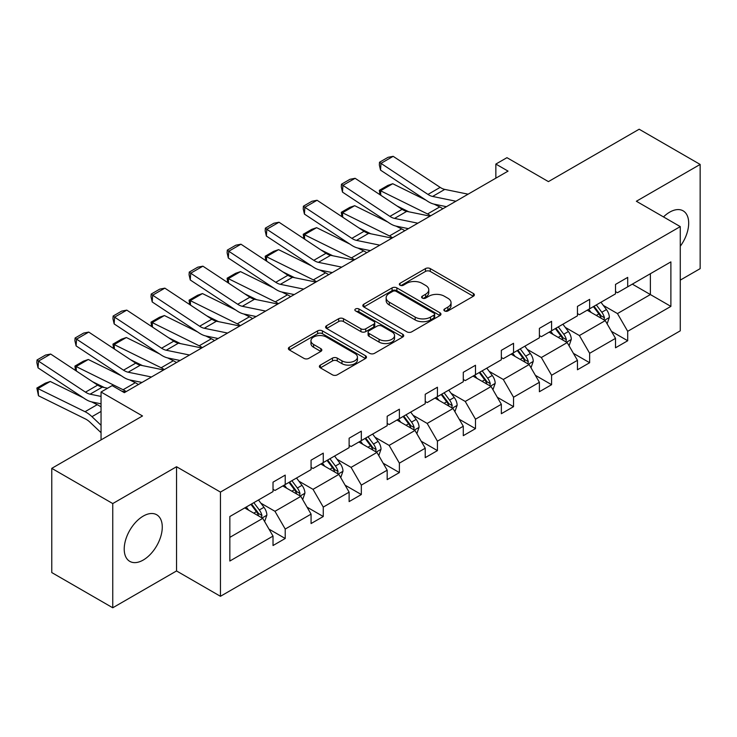 <?xml version="1.0" encoding="UTF-8"?>
<svg xmlns="http://www.w3.org/2000/svg" width="737" height="737" viewBox="0 0 737 737"><rect width="100%" height="100%" fill="white"/><g stroke="black" fill="none" stroke-linecap="round" stroke-linejoin="round"><path stroke-width="1.11" d="M444.577 310.94A2.368 1.373 0 0 0 447.93 310.94L473.366 296.246A3.39 1.953 0 0 0 474.361 294.864A3.39 1.953 0 0 0 473.366 293.483L430.27 268.6A3.39 1.953 0 0 0 425.479 268.6L400.034 283.294A2.368 1.373 0 0 0 399.343 284.261A2.368 1.373 0 0 0 400.034 285.228A2.368 1.373 0 0 0 403.388 285.228L406.686 283.321A10.834 6.255 0 0 1 422.006 283.321L425.599 285.403A10.834 6.255 0 0 1 428.768 289.825A10.834 6.255 0 0 1 425.599 294.247L422.31 296.145A2.368 1.373 0 0 0 421.61 297.112A2.368 1.373 0 0 0 422.31 298.08A2.368 1.373 0 0 0 425.654 298.08L428.952 296.182A10.834 6.255 0 0 1 444.273 296.182L447.866 298.255A10.834 6.255 0 0 1 451.044 302.677A10.834 6.255 0 0 1 447.866 307.099L444.577 309.006A2.368 1.373 0 0 0 443.877 309.973A2.368 1.373 0 0 0 444.577 310.94L444.577 309.006M143.245 560.037A26.91 15.532 120 0 0 160.823 536.324A26.91 15.532 120 0 0 156.695 514.758A26.91 15.532 120 0 0 143.245 516.093A26.91 15.532 120 0 0 125.668 539.806A26.91 15.532 120 0 0 129.795 561.373A26.91 15.532 120 0 0 143.245 560.037M680.269 246.25A26.91 15.532 120 0 0 683.116 210.837A26.91 15.532 120 0 0 669.657 212.173A26.91 15.532 120 0 0 663.493 216.918M680.269 280.124L700.15 268.646L700.15 164.434L639.163 129.224L548.42 181.615L506.955 157.672L495.854 164.075L495.854 178.161M112.752 607.776L176.539 570.954L176.539 466.733L112.752 503.564L112.752 607.776L51.765 572.566L51.765 468.354L142.517 415.963L101.043 392.02L101.043 439.906M112.752 503.564L51.765 468.354M320.365 365.091A3.39 1.953 0 0 0 319.37 366.473A3.39 1.953 0 0 0 320.365 367.855L332.461 374.838A3.39 1.953 0 0 0 337.242 374.838L365.497 358.523A3.39 1.953 0 0 0 366.492 357.141A3.39 1.953 0 0 0 365.497 355.759L322.401 330.876A3.39 1.953 0 0 0 317.61 330.876L289.355 347.191A3.39 1.953 0 0 0 288.37 348.573A3.39 1.953 0 0 0 289.355 349.955L303.966 358.385A3.39 1.953 0 0 0 308.748 358.385L320.844 351.411A3.39 1.953 0 0 0 321.839 350.029A3.39 1.953 0 0 0 320.844 348.647L313.603 344.465A9.056 5.233 0 0 1 310.95 340.761A9.056 5.233 0 0 1 316.542 335.934A9.056 5.233 0 0 1 326.408 337.067L354.783 353.447A9.056 5.233 0 0 1 357.436 357.141A9.056 5.233 0 0 1 351.844 361.978A9.056 5.233 0 0 1 341.977 360.844L337.242 358.108A3.39 1.953 0 0 0 332.461 358.108L320.365 365.091L320.365 367.855M101.043 392.02L112.144 385.608L124.341 392.655L508.051 171.122L495.854 164.075M176.539 466.733L220.446 492.086L680.269 226.609L680.269 330.83L220.446 596.297L220.446 492.086M700.15 164.434L636.363 201.256L680.269 226.609M406.925 331.843A3.39 1.953 0 0 0 411.707 331.843L439.961 315.537A3.39 1.953 0 0 0 440.956 314.155A3.39 1.953 0 0 0 439.961 312.774L396.865 287.891A3.39 1.953 0 0 0 392.075 287.891L363.82 304.197A3.39 1.953 0 0 0 362.834 305.579A3.39 1.953 0 0 0 363.82 306.96L406.925 331.843M356.505 311.447A2.368 1.373 0 0 1 358.919 311.788L358.919 308.969L402.734 334.266A3.39 1.953 0 0 1 403.719 335.648A3.39 1.953 0 0 1 402.734 337.03L374.479 353.345A3.39 1.953 0 0 1 369.688 353.345L326.592 328.462L326.592 325.699A3.39 1.953 0 0 0 325.597 327.081A3.39 1.953 0 0 0 326.592 328.462M326.592 325.699L338.679 318.716A3.39 1.953 0 0 1 343.47 318.716L360.946 328.803A3.39 1.953 0 0 0 365.736 328.803L373.76 324.179A3.39 1.953 0 0 0 374.755 322.797A3.39 1.953 0 0 0 373.76 321.406L355.566 310.903A2.368 1.373 0 0 1 354.865 309.936A2.368 1.373 0 0 1 356.33 308.674A2.368 1.373 0 0 1 358.919 308.969M229.843 516.517L273.022 491.588L273.022 482.155L285.219 475.107L285.219 484.55L311.069 469.616L311.069 460.183L323.267 453.144L323.267 462.578L349.126 447.645L349.126 438.211L361.323 431.173L361.323 440.606L387.183 425.682L387.183 416.239L399.38 409.201L399.38 418.634L425.231 403.71L425.231 394.277L437.428 387.229L437.428 396.663L463.287 381.738L463.287 372.305L475.485 365.257L475.485 374.7L501.344 359.767L501.344 350.333L513.542 343.295L513.542 352.728L539.392 337.795L539.392 328.361L551.589 321.323L551.589 330.756L577.449 315.823L577.449 306.389L589.646 299.351L589.646 308.785L615.506 293.86L615.506 284.418L627.703 277.379L627.703 286.813L670.882 261.884L670.882 306.389L627.703 331.318L627.703 340.752L615.506 347.8L615.506 338.366L589.646 353.29L589.646 362.724L577.449 369.771L577.449 360.329L551.589 375.262L551.589 384.696L539.392 391.734L539.392 382.3L513.542 397.234L513.542 406.667L501.344 413.706L501.344 404.272L475.485 419.196L475.485 428.639L463.287 435.678L463.287 426.244L437.428 441.168L437.428 450.611L425.231 457.649L425.231 448.216L399.38 463.14L399.38 472.574L387.183 479.621L387.183 470.188L361.323 485.112L361.323 494.545L349.126 501.593L349.126 492.15L323.267 507.084L323.267 516.517L311.069 523.556L311.069 514.122L285.219 529.055L285.219 538.489L273.022 545.527L273.022 536.094L229.843 561.023L229.843 516.517M282.778 485.959L300.825 496.379L274.965 511.303L260.852 503.159M274.965 511.303L285.219 529.055M300.825 496.379L311.069 514.122M273.022 489.34L274.965 490.464L285.219 484.55M320.825 463.988L338.882 474.407L313.022 489.34L298.909 481.187M313.022 489.34L323.267 507.084M338.882 474.407L349.126 492.15M311.069 467.369L313.022 468.492L323.267 462.578M358.882 442.016L376.939 452.435L351.079 467.369L336.956 459.215M351.079 467.369L361.323 485.112M376.939 452.435L387.183 470.188M349.126 445.397L351.079 446.521L361.323 440.606M396.939 420.044L414.986 430.463L389.136 445.397L375.013 437.244M389.136 445.397L399.38 463.14M414.986 430.463L425.231 448.216M387.183 423.425L389.136 424.549L399.38 418.634M434.996 398.072L453.043 408.501L427.184 423.425L413.07 415.272M427.184 423.425L437.428 441.168M453.043 408.501L463.287 426.244M425.231 401.453L427.184 402.586L437.428 396.663M473.043 376.11L491.1 386.529L465.24 401.453L451.118 393.3M465.24 401.453L475.485 419.196M491.1 386.529L501.344 404.272M463.287 379.481L465.24 380.614L475.485 374.7M511.1 354.138L529.148 364.557L503.297 379.481L489.175 371.337M503.297 379.481L513.542 397.234M529.148 364.557L539.392 382.3M501.344 357.519L503.297 358.643L513.542 352.728M549.157 332.166L567.204 342.585L541.345 357.519L527.231 349.366M541.345 357.519L551.589 375.262M567.204 342.585L577.449 360.329M539.392 335.547L541.345 336.671L551.589 330.756M587.205 310.194L605.261 320.613L579.402 335.547L565.279 327.394M579.402 335.547L589.646 353.29M605.261 320.613L615.506 338.366M577.449 313.575L579.402 314.699L589.646 308.785M632.337 284.141L650.384 294.56L617.459 313.575L603.336 305.422M617.459 313.575L627.703 331.318M670.882 306.389L650.384 294.56L650.384 273.722L670.882 261.884M176.539 570.954L220.446 596.297M615.506 291.603L617.459 292.727L627.703 286.813M229.843 537.365L262.777 518.351L244.721 507.922M262.777 518.351L273.022 536.094M611.48 331.392L627.703 340.752M573.423 353.364L589.646 362.724M535.375 375.326L551.589 384.696M497.318 397.298L513.542 406.667M459.262 419.27L475.485 428.639M421.214 441.242L437.428 450.611M383.157 463.214L399.38 472.574M345.1 485.186L361.323 494.545M307.043 507.148L323.267 516.517M268.996 529.12L285.219 538.489M445.526 311.272L447.866 309.918A10.834 6.255 0 0 0 451.044 305.496L451.044 302.677M428.768 289.825L428.768 292.635A10.834 6.255 0 0 1 425.599 297.066L423.25 298.421M473.32 296.274L430.27 271.419A3.39 1.953 0 0 0 425.479 271.419L400.983 285.56M439.915 315.565L396.865 290.7A3.39 1.953 0 0 0 392.075 290.7L363.866 306.988M433.982 315.123A2.368 1.373 0 0 0 434.673 314.155A2.368 1.373 0 0 0 433.982 313.188L396.147 291.345A2.368 1.373 0 0 0 392.793 291.345L389.32 293.344A10.834 6.255 0 0 0 386.151 297.776A10.834 6.255 0 0 0 389.32 302.198L415.18 317.122A10.834 6.255 0 0 0 430.509 317.122L433.982 315.123L433.982 317.933A2.368 1.373 0 0 0 434.673 316.965L434.673 314.155M386.151 297.776L386.151 300.585A10.834 6.255 0 0 0 389.32 305.007L389.32 302.198M433.982 317.933L430.509 319.941A10.834 6.255 0 0 1 415.18 319.941L389.32 305.007M326.638 328.49L338.679 321.535L338.679 318.716M374.755 322.797L374.755 325.607A3.39 1.953 0 0 1 373.76 326.988L365.736 331.622A3.39 1.953 0 0 1 360.946 331.622L343.47 321.535A3.39 1.953 0 0 0 338.679 321.535M358.919 311.788L402.688 337.058M379.085 339.278A9.056 5.233 0 0 0 388.961 340.411A9.056 5.233 0 0 0 394.553 335.584A9.056 5.233 0 0 0 391.9 331.88L381.904 326.113A3.39 1.953 0 0 0 377.114 326.113L369.09 330.738A3.39 1.953 0 0 0 368.095 332.12A3.39 1.953 0 0 0 369.09 333.502L379.085 339.278L379.085 342.097A9.056 5.233 0 0 0 388.961 343.23A9.056 5.233 0 0 0 394.553 338.394L394.553 335.584M368.095 332.12L368.095 334.939A3.39 1.953 0 0 0 369.09 336.321L369.09 333.502M379.085 342.097L369.09 336.321M357.436 357.141L357.436 359.96A9.056 5.233 0 0 1 351.844 364.797A9.056 5.233 0 0 1 341.977 363.663L337.242 360.927A3.39 1.953 0 0 0 332.461 360.927L320.411 367.883M310.95 340.761L310.95 343.58A9.056 5.233 0 0 0 313.603 347.274L313.603 344.465M320.798 351.438L313.603 347.274M365.451 358.55L322.401 333.695A3.39 1.953 0 0 0 317.61 333.695L289.401 349.983M607.113 323.829L609.352 317.352A9.139 5.279 -120 0 0 606.44 309.568L600.959 302.253M379.96 194.706L379.334 190.33L387.874 185.402L392.738 183.725L425.848 200.086M434.075 204.14L439.722 206.931A25.869 14.933 60 0 1 442.836 208.774M591.138 312.46L588.762 309.291M392.738 183.725L380.541 190.772L427.524 213.97A25.869 14.933 60 0 1 430.638 215.812M379.334 190.33L380.541 190.772L380.808 195.268M408.842 211.805L396.93 205.927M603.907 319.84L604.423 317.739A9.139 5.279 -120 0 0 601.807 312.239L596.325 304.925M594.04 306.251L600.065 314.294A4.662 2.69 60 0 1 600.913 315.712L604.423 317.739M593.396 306.62L598.877 313.925A9.139 5.279 60 0 1 601.152 318.246M455.899 201.229L432.591 196.447A17.246 9.959 60 0 1 427.967 194.421L380.974 163.365L380.541 170.136L427.524 201.192A25.869 14.933 -120 0 0 434.462 204.223L446.447 206.682M468.096 194.181L444.78 189.4A17.246 9.959 60 0 1 440.164 187.373L393.171 156.327L380.974 163.365L379.509 162.251L388.049 157.322L393.171 156.327M380.541 170.136L379.334 164.959L379.509 162.251M569.056 345.8L571.304 339.315A9.139 5.279 -120 0 0 568.384 331.53L562.911 324.225M341.904 216.678L341.286 212.302L349.817 207.373L354.681 205.697L387.8 222.049M396.018 226.112L401.665 228.903A25.869 14.933 60 0 1 404.779 230.745M553.082 334.432L550.714 331.263M354.681 205.697L342.484 212.735L389.468 235.941A25.869 14.933 60 0 1 392.581 237.784M341.286 212.302L342.484 212.735L342.751 217.24M370.785 233.776L358.873 227.899M565.859 341.811L566.366 339.711A9.139 5.279 -120 0 0 563.75 334.211L558.278 326.896M555.984 328.223L562.009 336.265A4.662 2.69 60 0 1 562.856 337.684L566.366 339.711M555.348 328.591L560.82 335.897A9.139 5.279 60 0 1 563.105 340.218M531.009 367.772L533.247 361.287A9.139 5.279 -120 0 0 530.327 353.502L524.855 346.197M303.847 238.65L303.229 234.274L311.769 229.345L316.624 227.669L349.743 244.021M357.97 248.083L363.617 250.875A25.869 14.933 60 0 1 366.722 252.717M515.034 356.404L512.657 353.235M316.624 227.669L304.427 234.707L351.42 257.913A25.869 14.933 60 0 1 354.525 259.756M303.229 234.274L304.427 234.707L304.703 239.212M332.728 255.748L320.816 249.861M527.803 363.774L528.309 361.683A9.139 5.279 -120 0 0 525.693 356.183L520.221 348.868M517.927 350.195L523.961 358.237A4.662 2.69 60 0 1 524.799 359.656L528.309 361.683M517.291 350.563L522.773 357.869A9.139 5.279 60 0 1 525.048 362.189M417.851 223.2L394.535 218.41A17.246 9.959 60 0 1 389.91 216.392L342.926 185.337L342.484 192.108L389.468 223.154A25.869 14.933 -120 0 0 396.405 226.195L408.39 228.654M430.049 216.153L406.732 211.372A17.246 9.959 60 0 1 402.107 209.345L355.123 178.299L342.926 185.337L341.461 184.222L349.992 179.294L355.123 178.299M342.484 192.108L341.286 186.931L341.461 184.222M379.795 245.163L356.478 240.382A17.246 9.959 60 0 1 351.853 238.355L304.869 207.309L304.427 214.08L351.42 245.126A25.869 14.933 -120 0 0 358.348 248.166L370.343 250.626M391.992 238.125L368.675 233.343A17.246 9.959 60 0 1 364.05 231.317L317.067 200.261L304.869 207.309L303.404 206.194L311.944 201.265L317.067 200.261M304.427 214.08L303.229 208.903L303.404 206.194M492.952 389.735L495.19 383.258A9.139 5.279 -120 0 0 492.279 375.474L486.798 368.168M265.799 260.622L265.173 256.246L273.713 251.317L278.568 249.64L311.687 265.993M319.913 270.055L325.561 272.847A25.869 14.933 60 0 1 328.665 274.68M476.977 378.376L474.6 375.207M278.568 249.64L266.379 256.679L313.363 279.885A25.869 14.933 60 0 1 316.477 281.727M265.173 256.246L266.379 256.679L266.647 261.184M294.671 277.72L282.768 271.833M489.746 385.746L490.262 383.645A9.139 5.279 -120 0 0 487.645 378.155L482.164 370.84M479.879 372.157L485.904 380.209A4.662 2.69 60 0 1 486.752 381.619L490.262 383.645M479.234 372.526L484.716 379.841A9.139 5.279 60 0 1 486.991 384.161M341.738 267.135L318.421 262.354A17.246 9.959 60 0 1 313.805 260.327L266.812 229.281L266.379 236.043L313.363 267.098A25.869 14.933 -120 0 0 320.3 270.138L332.286 272.598M353.935 260.097L330.618 255.315A17.246 9.959 60 0 1 326.003 253.288L279.01 222.233L266.812 229.281L265.348 228.157L273.888 223.228L279.01 222.233M266.379 236.043L265.173 230.865L265.348 228.157M454.895 411.707L457.143 405.23A9.139 5.279 -120 0 0 454.222 397.446L448.75 390.131M227.742 282.593L227.116 278.218L235.656 273.289L240.52 271.612L273.639 287.964M281.856 292.027L287.504 294.809A25.869 14.933 60 0 1 290.618 296.652M438.92 400.348L436.553 397.179M240.52 271.612L228.323 278.65L275.306 301.857A25.869 14.933 60 0 1 278.42 303.699M227.116 278.218L228.323 278.65L228.59 283.155M256.623 299.683L244.712 293.805M451.689 407.718L452.205 405.617A9.139 5.279 -120 0 0 449.588 400.117L444.107 392.812M441.822 394.129L447.847 402.181A4.662 2.69 60 0 1 448.695 403.59L452.205 405.617M441.187 394.498L446.659 401.812A9.139 5.279 60 0 1 448.934 406.124M303.69 289.107L280.373 284.325A17.246 9.959 60 0 1 275.749 282.299L228.765 251.243L228.323 258.014L275.306 289.07A25.869 14.933 -120 0 0 282.243 292.11L294.229 294.57M315.887 282.068L292.571 277.287A17.246 9.959 60 0 1 287.946 275.26L240.962 244.205L228.765 251.243L227.3 250.129L235.831 245.2L240.962 244.205M228.323 258.014L227.116 252.837L227.3 250.129M416.847 433.678L419.086 427.202A9.139 5.279 -120 0 0 416.165 419.417L410.693 412.103M189.685 304.556L189.068 300.189L197.608 295.261L202.463 293.575L235.582 309.936M243.809 313.99L249.456 316.781A25.869 14.933 60 0 1 252.561 318.624M400.873 422.319L398.496 419.15M202.463 293.575L190.266 300.622L237.259 323.829A25.869 14.933 60 0 1 240.363 325.662M189.068 300.189L190.266 300.622L190.542 305.127M218.567 321.654L206.655 315.777M413.641 429.689L414.148 427.589A9.139 5.279 -120 0 0 411.532 422.089L406.059 414.784M403.765 416.101L409.79 424.153A4.662 2.69 60 0 1 410.638 425.562L414.148 427.589M403.13 416.469L408.611 423.784A9.139 5.279 60 0 1 410.887 428.096M265.633 311.078L242.316 306.297A17.246 9.959 60 0 1 237.692 304.27L190.708 273.215L190.266 279.986L237.259 311.042A25.869 14.933 -120 0 0 244.187 314.082L256.181 316.542M277.831 304.04L254.514 299.25A17.246 9.959 60 0 1 249.889 297.232L202.905 266.177L190.708 273.215L189.243 272.1L197.783 267.172L202.905 266.177M190.266 279.986L189.068 274.809L189.243 272.1M378.79 455.65L381.029 449.174A9.139 5.279 -120 0 0 378.118 441.389L372.636 434.075M151.638 326.528L151.011 322.152L159.551 317.223L164.406 315.547L197.525 331.908M205.752 335.961L211.399 338.753A25.869 14.933 60 0 1 214.504 340.595M362.816 444.282L360.439 441.113M164.406 315.547L152.209 322.594L199.202 345.791A25.869 14.933 60 0 1 202.306 347.634M151.011 322.152L152.209 322.594L152.485 327.09M180.51 343.626L168.607 337.749M375.584 451.661L376.1 449.561A9.139 5.279 -120 0 0 373.484 444.061L368.003 436.746M365.718 438.073L371.743 446.115A4.662 2.69 60 0 1 372.59 447.534L376.1 449.561M365.073 438.441L370.554 445.747A9.139 5.279 60 0 1 372.83 450.067M227.576 333.05L204.26 328.269A17.246 9.959 60 0 1 199.644 326.242L152.651 295.187L152.209 301.958L199.202 333.013A25.869 14.933 -120 0 0 206.13 336.044L218.124 338.504M239.774 326.003L216.457 321.221A17.246 9.959 60 0 1 211.841 319.195L164.848 288.149L152.651 295.187L151.186 294.072L159.726 289.144L164.848 288.149M152.209 301.958L151.011 296.781L151.186 294.072M340.734 477.622L342.981 471.136A9.139 5.279 -120 0 0 340.061 463.352L334.589 456.046M113.581 348.5L112.954 344.124L121.494 339.195L126.359 337.518L159.478 353.871M167.695 357.933L173.342 360.725A25.869 14.933 60 0 1 176.456 362.567M324.759 466.254L322.391 463.085M126.359 337.518L114.161 344.557L161.145 367.763A25.869 14.933 60 0 1 164.259 369.606M112.954 344.124L114.161 344.557L114.428 349.062M142.462 365.598L130.55 359.711M337.528 473.633L338.043 471.533A9.139 5.279 -120 0 0 335.427 466.033L329.946 458.718M327.661 460.045L333.686 468.087A4.662 2.69 60 0 1 334.534 469.506L338.043 471.533M327.025 460.413L332.498 467.719A9.139 5.279 60 0 1 334.773 472.039M189.529 355.022L166.212 350.232A17.246 9.959 60 0 1 161.587 348.214L114.604 317.159L114.161 323.93L161.145 354.976A25.869 14.933 -120 0 0 168.082 358.016L180.068 360.476M201.717 347.975L178.409 343.193A17.246 9.959 60 0 1 173.785 341.167L126.792 310.12L114.604 317.159L113.129 316.044L121.669 311.115L126.792 310.12M114.161 323.93L112.954 318.752L113.129 316.044M302.677 499.594L304.925 493.108A9.139 5.279 -120 0 0 302.004 485.324L296.532 478.018M75.524 370.471L74.907 366.096L83.438 361.167L88.302 359.49L121.421 375.842M129.638 379.905L135.286 382.696A25.869 14.933 60 0 1 138.399 384.539M286.711 488.226L284.335 485.057M88.302 359.49L76.104 366.529L123.097 389.735A25.869 14.933 60 0 1 126.202 391.577M74.907 366.096L76.104 366.529L76.381 371.033M104.405 387.57L92.494 381.683M299.48 495.596L299.987 493.504A9.139 5.279 -120 0 0 297.37 488.005L291.898 480.69M289.604 482.016L295.629 490.059A4.662 2.69 60 0 1 296.477 491.478L299.987 493.504M288.968 482.385L294.441 489.69A9.139 5.279 60 0 1 296.725 494.011M151.472 376.985L128.155 372.203A17.246 9.959 60 0 1 123.53 370.177L76.547 339.131L76.104 345.902L123.097 376.948A25.869 14.933 -120 0 0 130.025 379.988L142.011 382.448M163.669 369.946L140.352 365.165A17.246 9.959 60 0 1 135.728 363.138L88.744 332.083L76.547 339.131L75.082 338.016L83.622 333.087L88.744 332.083M76.104 345.902L74.907 340.724L75.082 338.016M264.629 521.556L266.868 515.08A9.139 5.279 -120 0 0 263.957 507.296L258.475 499.981M50.245 381.462L38.048 388.5L38.49 395.778L36.85 388.067L45.39 383.139L50.245 381.462L83.364 397.814M91.591 401.877L97.238 404.668A25.869 14.933 60 0 1 101.043 406.999M248.655 510.197L246.278 507.028M36.85 388.067L85.041 411.707A25.869 14.933 60 0 1 91.968 416.672L101.043 425.286M101.043 432.683L90.098 422.292A17.246 9.959 -120 0 0 85.483 418.985L38.49 395.778M261.423 517.567L261.939 515.467A9.139 5.279 -120 0 0 259.323 509.976L253.841 502.662M251.547 503.979L257.582 512.031A4.662 2.69 60 0 1 258.429 513.44L261.939 515.467M250.912 504.348L256.393 511.662A9.139 5.279 60 0 1 258.669 515.983M101.043 396.423L90.098 394.175A17.246 9.959 60 0 1 85.483 392.148L38.49 361.102L38.048 367.864L85.041 398.92A25.869 14.933 -120 0 0 91.968 401.96L101.043 403.821M107.611 388.224L102.296 387.137A17.246 9.959 60 0 1 97.68 385.11L50.687 354.055L38.49 361.102L37.025 359.978L45.565 355.05L50.687 354.055M125.612 391.918L121.66 391.107M38.048 367.864L36.85 362.687L37.025 359.978M447.866 309.918L447.866 307.099M422.31 298.08L422.31 296.145M425.599 297.066L425.599 294.247M400.034 285.228L400.034 283.294M425.479 271.419L425.479 268.6M430.27 271.419L430.27 268.6M473.366 296.246L473.366 293.483M363.82 306.96L363.82 304.197M392.075 290.7L392.075 287.891M396.865 290.7L396.865 287.891M439.961 315.537L439.961 312.774M415.18 319.941L415.18 317.122M430.509 319.941L430.509 317.122M343.47 321.535L343.47 318.716M360.946 331.622L360.946 328.803M365.736 331.622L365.736 328.803M373.76 326.988L373.76 324.179M402.734 337.03L402.734 334.266M332.461 360.927L332.461 358.108M337.242 360.927L337.242 358.108M341.977 363.663L341.977 360.844M320.844 351.411L320.844 348.647M289.355 349.955L289.355 347.191M317.61 333.695L317.61 330.876M322.401 333.695L322.401 330.876M365.497 358.523L365.497 355.759M604.598 320.236L609.296 317.527M601.807 312.239L606.44 309.568M596.279 315.427L598.877 313.925M439.722 206.931L427.524 213.97M432.591 196.447L444.78 189.4M427.967 194.421L440.164 187.373M566.55 342.208L571.239 339.499M563.75 334.211L568.384 331.53M558.222 337.399L560.82 335.897M401.665 228.903L389.468 235.941M528.493 364.179L533.192 361.462M525.693 356.183L530.327 353.502M520.165 359.37L522.773 357.869M363.617 250.875L351.42 257.913M394.535 218.41L406.732 211.372M389.91 216.392L402.107 209.345M356.478 240.382L368.675 233.343M351.853 238.355L364.05 231.317M490.437 386.151L495.135 383.433M487.645 378.155L492.279 375.474M482.118 381.342L484.716 379.841M325.561 272.847L313.363 279.885M318.421 262.354L330.618 255.315M313.805 260.327L326.003 253.288M452.389 408.114L457.078 405.405M449.588 400.117L454.222 397.446M444.061 403.314L446.659 401.812M287.504 294.809L275.306 301.857M280.373 284.325L292.571 277.287M275.749 282.299L287.946 275.26M414.332 430.086L419.031 427.377M411.532 422.089L416.165 419.417M406.004 425.286L408.611 423.784M249.456 316.781L237.259 323.829M242.316 306.297L254.514 299.25M237.692 304.27L249.889 297.232M376.275 452.057L380.974 449.349M373.484 444.061L378.118 441.389M367.956 447.248L370.554 445.747M211.399 338.753L199.202 345.791M204.26 328.269L216.457 321.221M199.644 326.242L211.841 319.195M338.219 474.029L342.917 471.321M335.427 466.033L340.061 463.352M329.9 469.22L332.498 467.719M173.342 360.725L161.145 367.763M166.212 350.232L178.409 343.193M161.587 348.214L173.785 341.167M300.171 496.001L304.86 493.283M297.37 488.005L302.004 485.324M291.843 491.192L294.441 489.69M135.286 382.696L123.097 389.735M128.155 372.203L140.352 365.165M123.53 370.177L135.728 363.138M262.114 517.973L266.812 515.255M259.323 509.976L263.957 507.296M253.795 513.164L256.393 511.662M97.238 404.668L85.041 411.707M101.043 411.43L91.968 416.672M90.098 394.175L102.296 387.137M85.483 392.148L97.68 385.11"/></g></svg>
